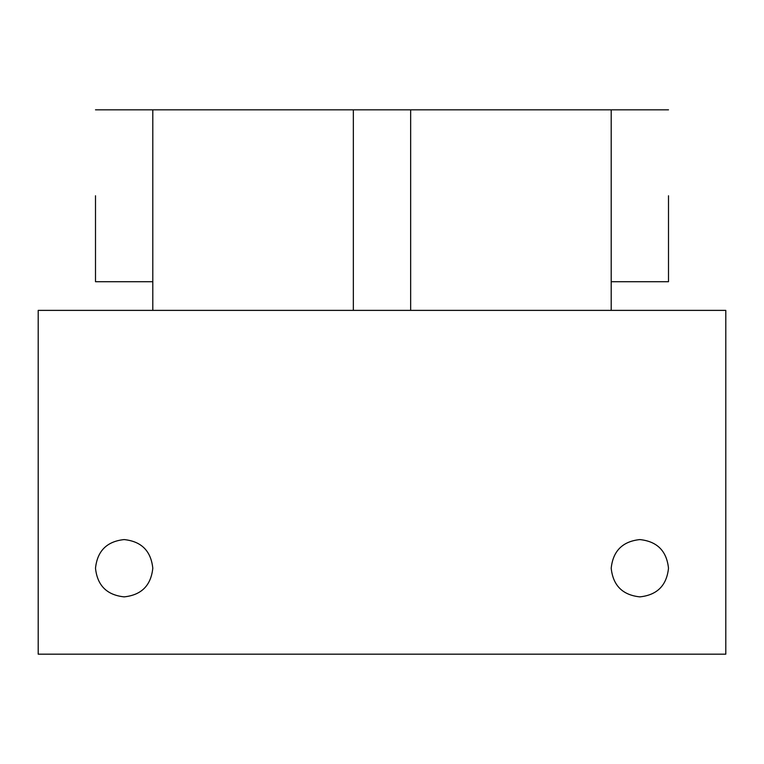 <?xml version="1.0" encoding="UTF-8"?>
<svg xmlns="http://www.w3.org/2000/svg" width="764" height="764" viewBox="0 0 764 764"><rect width="100%" height="100%" fill="white"/><g stroke="black" fill="none" stroke-linecap="round" stroke-linejoin="round"><path stroke-width="1.15" d="M668.5 568.225C666.676 550.949 657.126 541.399 639.85 539.575C622.574 541.399 613.024 550.949 611.2 568.225C613.024 585.501 622.574 595.051 639.85 596.875C657.126 595.051 666.676 585.501 668.5 568.225C666.676 550.949 657.126 541.399 639.85 539.575C622.574 541.399 613.024 550.949 611.2 568.225C613.024 585.501 622.574 595.051 639.85 596.875C657.126 595.051 666.676 585.501 668.5 568.225M152.8 568.225C150.976 550.949 141.426 541.399 124.15 539.575C106.874 541.399 97.324 550.949 95.5 568.225C97.324 585.501 106.874 595.051 124.15 596.875C141.426 595.051 150.976 585.501 152.8 568.225C150.976 550.949 141.426 541.399 124.15 539.575C106.874 541.399 97.324 550.949 95.5 568.225C97.324 585.501 106.874 595.051 124.15 596.875C141.426 595.051 150.976 585.501 152.8 568.225M95.5 195.775L95.5 281.725L95.5 195.775M668.5 195.775L668.5 281.725L668.5 195.775M353.35 310.375L38.2 310.375L38.2 654.175L725.8 654.175L725.8 310.375L353.35 310.375L353.35 109.825L611.2 109.825L611.2 310.375M95.5 109.825L353.35 109.825M152.8 109.825L152.8 310.375M410.65 310.375L410.65 109.825M95.5 281.725L152.8 281.725M668.5 281.725L611.2 281.725M668.5 109.825L611.2 109.825"/></g></svg>
